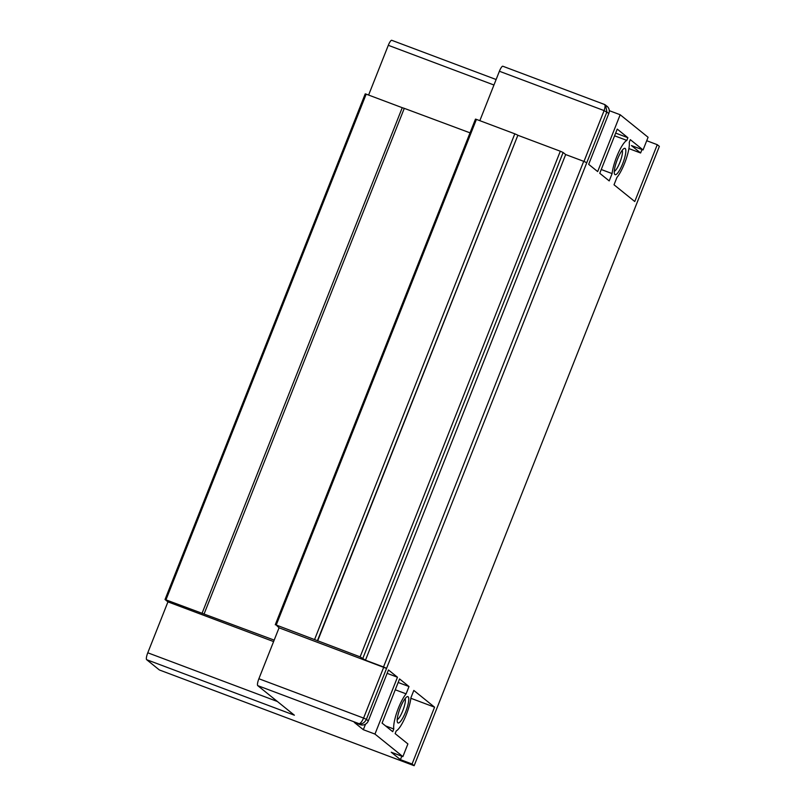 <?xml version="1.0" encoding="UTF-8"?>
<svg xmlns="http://www.w3.org/2000/svg" width="806" height="806" viewBox="0 0 806 806"><rect width="100%" height="100%" fill="white"/><g stroke="black" fill="none" stroke-linecap="round" stroke-linejoin="round"><path stroke-width="1.21" d="M604.45 104.437L607.029 106.261A6.388 6.196 128.9 0 1 608.832 113.414L588.672 164.333L597.669 171.587L620.177 114.744L648.084 137.272L643.067 149.946L630.302 139.639L629.234 142.34A21.077 4.856 110.6 0 1 625.889 159.81A21.077 4.856 110.6 0 1 616.912 177.471L614.021 184.786L634.765 201.53L657.273 144.687L659.358 146.37L414.153 765.7L412.068 764.007L434.565 707.174L413.821 690.43L410.919 697.744A21.077 4.856 110.6 0 1 404.955 717.834A21.077 4.856 110.6 0 1 396.199 730.931L395.131 733.621L407.896 743.928L402.879 756.602L374.961 734.075L397.469 677.231L388.472 669.977L368.312 720.896A6.388 6.196 128.9 0 1 360.151 724.634L354.338 722.448L363.335 729.702L365.531 724.141M360.151 724.634L358.952 723.657C360.322 723.707 361.874 721.844 363.587 718.086L366.387 719.345C364.413 722.992 361.934 724.423 358.952 723.657L257.739 685.634L294.381 715.204L146.642 659.681L159.376 669.967L414.153 765.7M397.821 722.831A14.045 3.234 110.6 0 0 405.62 711.94A14.045 3.234 110.6 0 0 408.128 696.777A14.045 3.234 110.6 0 0 407.06 696.757A14.045 3.234 110.6 0 0 399.947 708.665A14.045 3.234 110.6 0 0 397.459 722.307A14.045 3.234 110.6 0 0 397.821 722.831M397.207 719.647A11.496 2.65 110.6 0 0 403.121 709.854A11.496 2.65 110.6 0 0 405.116 698.59M605.608 105.112L606.908 111.863L386.548 668.426L279.047 627.814L258.887 678.743A6.388 1.471 -69.4 0 0 257.739 685.634M398.154 682.47L409.005 686.541L406.113 693.855A21.077 4.856 110.6 0 0 397.136 711.527A21.077 4.856 110.6 0 0 393.791 728.987L385.54 725.894M409.005 686.541L399.564 678.924L382.074 723.093L392.724 731.687L393.791 728.987M626.836 140.395A21.077 4.856 110.6 0 0 618.071 153.493A21.077 4.856 110.6 0 0 612.107 173.592L609.205 180.907L599.755 173.28L617.245 129.101L627.894 137.705L626.836 140.395L614.595 135.801M614.897 174.549A14.045 3.234 110.6 0 0 622.695 163.658A14.045 3.234 110.6 0 0 625.204 148.495A14.045 3.234 110.6 0 0 624.136 148.475A14.045 3.234 110.6 0 0 617.023 160.384A14.045 3.234 110.6 0 0 614.535 174.036A14.045 3.234 110.6 0 0 614.897 174.549M412.068 764.007L400.431 759.645L391.242 752.23L402.879 756.602M400.431 759.645L401.791 756.189M410.859 698.268L434.565 707.174M387.142 673.353L397.469 677.231M374.961 734.075L363.335 729.702M406.113 693.855L395.262 689.785M365.471 660.195L565.671 154.551L583.705 161.321L383.505 666.965L365.471 660.195L360.121 656.87L276.216 625.033L279.047 627.814M499.398 71.25A6.388 1.471 -69.4 0 1 502.853 66.243L604.157 104.337C605.417 104.679 605.397 106.775 604.107 110.593L499.398 71.25L479.832 120.678M146.642 659.681A6.388 1.471 -69.4 0 1 147.78 652.789L167.94 601.87L165.029 599.513L274.171 640.115M493.957 85.013L388.301 45.307L368.604 95.058M388.301 45.307A6.388 1.471 -69.4 0 1 391.746 40.3A6.388 1.471 -69.4 0 1 391.847 40.36M614.283 171.376A11.496 2.65 110.6 0 0 620.207 161.583A11.496 2.65 110.6 0 0 622.192 150.319M565.671 154.551L563.122 152.495L362.922 658.139M360.121 656.87L560.311 151.226L563.122 152.495M560.311 151.226L517.855 135.277L317.655 640.921M517.855 135.277L317.413 640.72M314.602 639.46L514.802 133.816L517.613 135.076M514.802 133.816L476.417 119.389L276.216 625.033M608.832 113.414L604.107 110.593L583.977 161.432M275.269 624.761L475.469 119.117L476.417 119.389M470.029 132.849L404.28 108.347L204.079 613.991M202.044 613.336L402.244 107.692L404.28 108.347M402.244 107.692L366.176 94.141L165.976 599.785M601.246 169.512L612.107 173.592M615.663 133.101L627.894 137.705M643.067 149.946L631.441 145.574L640.619 152.989L628.912 148.586M383.505 666.965L386.316 668.234M583.705 161.321L586.506 162.58M657.273 144.687L646.724 140.718M641.989 149.533L640.619 152.989M620.177 114.744L609.276 110.654M165.069 599.503L365.229 93.869L366.176 94.141M273.597 641.576L167.94 601.87M368.312 720.896L366.387 719.345L386.548 668.426M475.49 119.147L275.309 624.751M258.887 678.743L363.587 718.086L383.747 667.156M277.405 701.502L147.78 652.789M604.288 104.367L605.528 105.052M496.133 79.522L391.746 40.3M165.029 599.513L365.229 93.869"/></g></svg>
